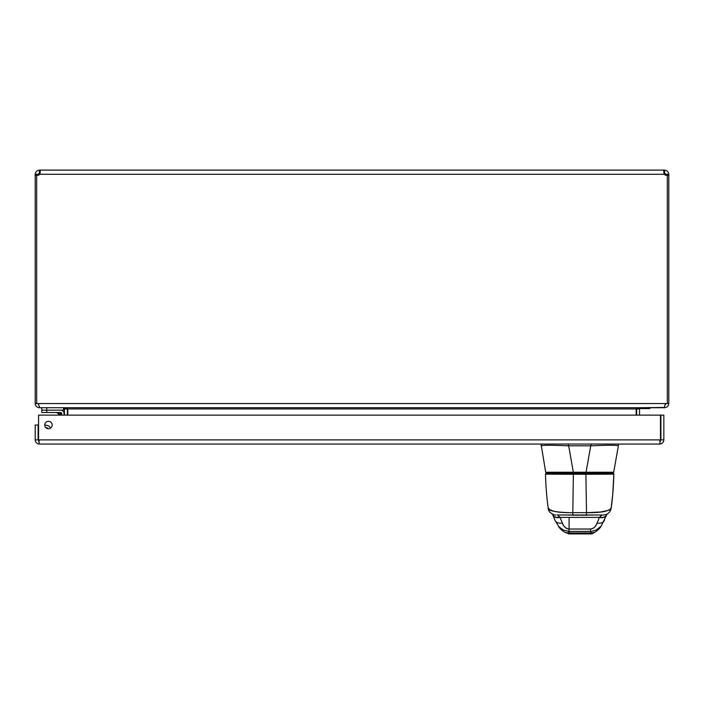 <?xml version="1.0" encoding="UTF-8"?>
<svg xmlns="http://www.w3.org/2000/svg" width="704" height="704" viewBox="0 0 704 704"><rect width="100%" height="100%" fill="white"/><g stroke="black" fill="none" stroke-linecap="round" stroke-linejoin="round"><path stroke-width="1.06" d="M636.662 408.382L636.627 415.14M664.629 407.44L640.79 407.713L639.558 408.954L639.558 415.14M67.373 415.14L67.338 408.382M36.67 175.173L35.2 175.173L35.2 403.55C35.446 406.076 36.837 407.466 39.371 407.713L63.21 407.713L64.442 408.954L64.442 415.14M636.187 415.14L636.187 408.954L67.813 408.954L67.813 415.14M636.645 408.584L640.358 407.713M67.813 408.954L63.642 407.713M665.87 403.55L665.394 404.518M664.629 407.713C667.163 407.466 668.554 406.076 668.8 403.55L668.8 175.173L667.33 175.173M35.2 403.55L665.43 403.55L664.198 407.713L39.802 407.713L38.13 403.55M665.43 403.55L668.8 403.55M667.049 175.173L665.87 175.173L665.87 174.284L664.629 173.043L664.629 170.113C667.128 170.386 668.518 171.776 668.8 174.284L668.8 175.173M36.67 403.55L36.67 175.076A2.693 2.693 0 0 0 39.741 174.284L40.128 173.105L39.371 173.043L38.13 174.284L38.13 175.173L36.951 175.173M668.8 174.284L665.87 174.284M667.33 403.55L667.33 175.076A2.693 2.693 0 0 1 664.259 174.284L663.661 171.002L664.629 170.113M664.629 173.043L663.872 173.105L664.259 174.284L39.741 174.284L40.348 171.336L39.741 170.113L40.348 171.336M35.2 175.173L35.2 174.284C35.482 171.776 36.872 170.386 39.371 170.113L39.741 173.043M664.259 173.043L664.259 170.113L39.741 170.113M38.13 174.284L35.2 174.284M39.371 170.113L39.371 173.043M39.371 441.118L38.13 439.877L38.13 425.04L35.2 425.04L35.2 439.877C35.455 442.411 36.837 443.802 39.371 444.048L38.694 440.915M44.748 425.04A3.722 3.722 0 0 1 50.327 421.819A3.722 3.722 0 0 1 50.327 428.261A3.722 3.722 0 0 1 44.748 425.04M38.13 439.877L35.2 439.877M660.352 440.915L659.683 444.048C662.209 443.793 663.599 442.411 663.846 439.877L663.846 415.14L660.915 415.14L660.915 439.877L663.846 439.877M659.683 441.118L660.915 439.877M659.683 444.048L39.371 444.048M660.484 415.14L660.484 439.877L38.57 439.877L38.57 415.14L660.484 415.14M46.737 427.874L48.03 428.71L46.737 427.874M48.048 428.727L48.057 428.736A3.564 3.564 0 0 0 45.83 427.671M48.259 428.754A3.705 3.705 0 0 0 45.69 427.522A3.705 3.705 0 0 1 48.259 428.754A3.705 3.705 0 0 0 45.69 427.522M44.748 425.225A6.046 6.046 0 0 1 50.644 428.058M61.732 415.14L61.732 413.574A1.065 1.065 0 0 0 60.658 412.509L41.774 412.509L41.774 410.168L60.658 410.168A3.406 3.406 0 0 1 64.064 413.574L64.064 415.14L64.064 413.574M60.597 412.509L58.168 412.509M60.632 415.14L60.658 412.509L56.162 412.509A1.98 1.98 0 0 1 57.561 413.09L60.254 413.987L57.561 413.09L59.611 415.14M61.732 413.574L60.254 413.987L57.561 413.09L60.254 413.987M41.774 407.713L41.774 410.168L63.554 410.168L63.554 407.713M38.57 439.622A2.957 2.957 0 0 1 38.227 437.65L38.57 435.714L38.227 437.65M605.422 472.894L553.978 472.894M573.329 472.894L573.329 472.243L573.329 472.894L546.462 472.894L612.938 472.894A0.783 0.783 44 0 0 613.703 472.243L618.367 445.817C616.827 445.104 607.719 445.104 591.043 445.808L591.043 444.048L591.043 445.808C607.719 445.104 616.827 445.104 618.367 445.808L613.703 472.243A0.783 0.783 -40 0 1 612.938 472.894L586.071 472.894L586.071 472.243L613.703 472.243L618.367 445.817L613.703 472.243L586.071 472.243L586.071 472.894L573.329 472.894L586.071 472.894M612.894 472.859L613.518 472.252L612.603 472.894M546.797 472.894L545.882 472.252L546.506 472.859M604.208 472.894L605.202 472.894M601.621 472.894L554.198 472.894M551.338 472.894L549.27 472.894M548.064 472.894L555.227 472.894M545.697 472.243L586.071 472.243L590.726 445.817A5.104 5.104 -1.8 0 0 591.043 445.808A5.104 5.104 178.7 0 1 590.726 445.817L586.071 472.243L545.697 472.243L541.033 444.048L545.697 472.243A0.783 0.783 40 0 0 546.462 472.894M541.033 445.808C542.582 445.104 551.69 445.104 568.357 445.808A5.104 5.104 -178.7 0 0 568.674 445.817L573.329 472.243L568.674 445.817L590.726 445.817L568.674 445.817A5.104 5.104 1.8 0 1 568.357 445.808C551.681 445.104 542.573 445.104 541.033 445.808L541.033 445.808M568.357 444.048L568.357 445.808L568.357 444.048M618.367 444.048L618.367 445.817L618.367 444.048M568.647 533.878A4.682 4.682 -90 0 0 568.911 533.887L568.955 533.887A4.682 4.682 90 0 1 568.92 533.887L568.075 532.937L591.466 532.937L594.898 532.215L591.466 532.937L590.735 533.887L568.911 533.887L565.682 532.594M590.885 533.887L590.885 533.878A4.673 4.673 -90 0 0 594.194 532.506A4.673 4.673 90 0 1 590.885 533.887M594.026 532.576A4.682 4.682 90 0 1 590.779 533.887L590.735 533.887A4.682 4.682 -90 0 0 594.009 532.55M590.779 533.887L591.466 532.937L590.462 531.406L590.48 529.021C593.824 528.44 596.042 526.434 597.133 523.01L599.377 517.414A7.797 5.113 23.8 0 0 606.522 515.187A7.797 5.113 23.8 0 0 606.522 515.178A7.797 5.113 -156.2 0 1 599.377 517.414L560.067 517.414L562.329 523.01A7.797 5.192 160.1 0 1 555.007 520.291A7.797 5.192 -19.9 0 0 562.329 523.01C563.429 526.434 565.655 528.44 568.999 529.021L590.48 529.021L590.462 531.406L591.65 531.344L596.438 529.954L600.961 526.372M564.238 514.985L567.107 514.985M546.146 473.669L548.258 473.669M576.374 473.669L572.607 473.669M563.218 473.669L559.513 473.669M569.862 473.669L564.247 473.669M564.282 473.669L571.243 473.669M582.894 473.669L576.55 473.669L584.584 474.091M613.747 474.179L613.395 473.669L545.943 473.669L573.373 473.669L573.373 474.276L545.477 474.153A0.466 0.466 90 0 1 545.943 473.669L545.477 474.153L573.373 474.276L572.801 512.653C564.432 512.741 546.594 511.729 548.258 507.945C550.229 511.333 558.404 512.899 572.801 512.653L573.373 474.276L585.895 474.276L586.511 512.653L572.801 512.653L586.511 512.653L585.895 474.276L573.373 474.276L573.373 473.669L585.895 473.669L585.895 474.276L585.895 473.669L613.386 473.669A0.466 0.466 90 0 1 613.862 474.153L585.895 474.276L613.862 474.153L613.826 475.033L613.862 474.153A0.466 0.466 -90 0 0 613.386 473.669L613.281 473.669M562.065 473.669L563.121 473.669M585.429 473.669L573.373 473.669M550.449 473.669L548.882 473.669M573.012 473.669L574.499 473.669M575.142 473.669L576.004 473.669M611.116 473.669L608.969 473.669M582.762 473.669L586.282 473.669M587.523 514.985L571.85 514.985L595.549 514.985L580.43 515.231M593.938 532.611L590.735 533.887L568.911 533.887L564.74 532.259L568.075 532.937L568.911 533.887M552.878 515.038A7.797 5.113 -23.9 0 0 552.948 515.196A7.797 5.113 -23.9 0 0 560.067 517.414A7.797 5.113 156.1 0 1 552.948 515.196A7.797 5.113 156.1 0 1 552.878 515.038M559.856 517.176A10.921 5.227 -108.7 0 1 560.067 517.414L562.329 523.01C563.939 526.909 566.166 528.915 568.999 529.021L569.026 531.406L590.462 531.406L591.466 532.937L568.075 532.937L569.026 531.406L568.999 529.021L590.48 529.021C593.314 528.915 595.531 526.909 597.133 523.01A7.797 5.201 19.8 0 0 604.472 520.274A7.797 5.201 -160.2 0 1 597.133 523.01L599.377 517.414A10.921 5.21 108.6 0 1 599.588 517.176L602.07 514.985L557.366 514.985L559.856 517.176A7.797 5.324 155 0 1 552.798 514.879A7.797 5.324 -25 0 0 559.856 517.176A10.921 5.236 -108.7 0 1 560.067 517.414L599.377 517.414A10.921 5.21 108.7 0 1 599.588 517.176L602.07 514.985L603.39 514.985L557.366 514.985A7.797 7.744 -90 0 0 557.366 514.985L559.856 517.176M609.585 510.092L600.882 511.975L586.511 512.653L586.52 514.985L557.366 514.985M586.511 512.653C600.917 512.899 609.118 511.333 611.134 507.945L612.718 494.49L613.862 474.17M606.593 515.02A7.797 5.113 -156.2 0 1 606.522 515.187L601.066 526.249L596.13 530.103L591.298 531.379L569.026 531.406L563.332 530.094L558.897 526.786L555.007 520.291L552.473 514.175M558.51 526.354L563.138 529.998L569.026 531.406L568.075 532.937L564.74 532.259C561.475 530.086 559.39 528.106 558.483 526.319M578.934 515.231L563.147 514.985M565.55 514.985L564.001 514.985M563.235 514.985L565.734 514.985M594.009 514.985L596.191 514.985M595.549 514.985L593.877 514.985M572.81 514.395L572.801 512.653M555.94 514.985C554.937 515.574 548.029 512.732 548.249 508.473L548.249 508.473C546.823 498.722 545.899 487.291 545.477 474.153M603.39 514.985L602.087 514.985A7.797 7.744 90 0 1 602.07 514.985L586.52 514.985L586.52 514.386M611.142 508.446L611.142 508.446C610.166 512.503 607.605 514.677 603.451 514.985M607.006 514.131L606.672 514.862A7.797 5.333 -155.1 0 1 599.588 517.176A7.797 5.333 24.9 0 0 606.672 514.862L606.522 515.187M584.091 473.026L584.558 473.642M586.3 514.844L586.194 515.398M573.399 515.398L573.302 514.844M569.07 532.937L569.096 517.414L569.07 532.937M650.03 407.713L649.502 408.584L639.61 408.584M639.558 408.954L636.627 408.954M64.442 408.954L67.373 408.954M46.728 407.713L46.728 412.509M56.162 412.509A1.98 1.98 0 0 1 57.561 413.09M650.047 408.311L639.734 408.311M593.903 532.638L594.898 532.215C598.057 530.086 600.116 528.097 601.066 526.249M611.142 508.429C612.515 498.942 613.404 487.81 613.826 475.033M572.81 514.985L586.52 514.985M599.808 472.894L600.591 473.669M559.592 472.894L558.809 473.669M593.349 533.183L594.194 532.506"/></g></svg>
